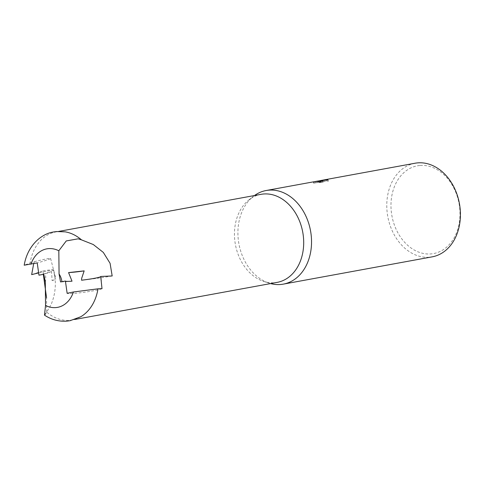<?xml version="1.0" encoding="UTF-8"?>
<svg xmlns="http://www.w3.org/2000/svg" width="484" height="484" viewBox="0 0 484 484"><rect width="100%" height="100%" fill="white"/><g stroke="black" fill="none" stroke-linecap="round" stroke-linejoin="round"><path stroke-width="0.36" stroke-dasharray="2.42 1.81" d="M65.104 231.842A44.758 34.237 -100.4 0 0 58.274 231.594A44.758 34.237 -100.4 0 0 55.962 231.915A44.758 34.237 -100.4 0 0 30.081 263.054L24.2 265.202M44.492 315.144L46.591 312.023A44.758 34.237 -100.4 0 0 69.793 320.281A44.758 34.237 -100.4 0 0 72.098 319.96A44.758 34.237 -100.4 0 0 80.671 316.79M261.003 194.338A44.758 34.237 -100.4 0 0 248.909 199.91A44.758 34.237 -100.4 0 0 235.399 244.535A44.758 34.237 -100.4 0 0 263.859 281.464A44.758 34.237 -100.4 0 0 274.833 282.704A44.758 34.237 -100.4 0 0 277.138 282.384M46.591 312.023L46.561 297.763M43.336 274.361L42.979 270.949L31.66 274.616M33.692 263.653L34.303 261.699L30.081 263.054M254.493 195.53A47.589 36.403 -100.4 0 0 253.289 196.437A47.589 36.403 -100.4 0 0 238.921 243.888A47.589 36.403 -100.4 0 0 269.177 283.158A47.589 36.403 -100.4 0 0 270.629 283.582M415.018 163.235A47.589 36.403 -100.4 0 0 387.521 215.011A47.589 36.403 -100.4 0 0 429.719 257.192A47.589 36.403 -100.4 0 0 432.176 256.853M318.006 181.022L313.668 181.815L313.826 183L318.163 182.202L315.193 182.77L323.046 182.293L318.908 182.057L318.805 181.3M314.219 181.706L313.735 181.948M327.971 179.897L328.122 181.083A46.397 35.489 -100.4 0 0 326.385 181.058L313.584 183.146L313.372 181.936L318.018 181.113M318.938 182.166L318.781 180.974L319.948 180.72M320.226 180.659L322.253 180.236L320.22 180.605M419.743 165.498A44.613 34.128 -100.4 0 0 391.447 212.851A44.613 34.128 -100.4 0 0 431.22 253.9A44.613 34.128 -100.4 0 0 459.516 206.547A44.613 34.128 -100.4 0 0 419.743 165.498M326.385 181.058L326.264 180.139M313.584 183.146L313.432 181.954M322.404 181.421L322.253 180.236M318.841 182.069L328.703 180.962M313.886 183.146L314.376 182.892M318.163 182.202L318.048 181.343M315.193 182.77L315.042 181.591M323.046 182.293L322.895 181.101M38.962 275.178L51.552 271.518L52.097 280.635L55.146 278.996L53.627 270.338C52.254 270.066 47.263 270.919 38.647 272.891M52.097 280.635A17.848 0.962 -14.5 0 0 55.908 279.02A17.848 0.962 -14.5 0 0 55.128 278.941M51.552 271.518A37.934 2.468 166.3 0 1 45.2 273.829L43.826 274.271M42.979 270.949A37.934 2.468 166.3 0 1 53.706 270.096A37.934 2.468 166.3 0 1 53.627 270.338M72.013 281.186A37.934 2.571 -7.3 0 1 61.958 281.882L60.536 281.948M112.179 275.965A37.934 2.571 -7.3 0 1 81.584 280.236M34.303 261.699A17.848 0.962 165.5 0 1 50.62 258.486A17.848 0.962 165.5 0 1 37.226 262.909M102.009 288.664A17.848 1.41 -8 0 1 83.284 292.384A17.848 1.41 -8 0 1 67.143 293.31M45.296 282.245A12.644 8.216 79.5 0 0 45.2 273.829M55.962 231.915L58.649 231.425M263.859 281.464L269.177 283.158M248.909 199.91L253.289 196.437M101.38 280.653L100.805 276.57M317.087 182.389L320.39 181.784M320.233 180.689L320.372 181.79M45.115 314.757L50.989 304.811C54.498 296.607 55.884 287.998 55.146 278.996M53.706 270.096L54.988 277.344M50.62 258.486L55.908 279.02M66.108 286.117L65.4 281.083M72.098 319.96L74.784 319.47"/><path stroke-width="0.73" d="M80.671 316.79A44.758 34.237 -100.4 0 0 97.98 288.821L73.435 291.991L67.143 293.31L65.4 281.041L60.536 281.948L59.066 273.974L58.824 250.772L66.26 240.935L78.148 238.818L81.469 239.852A44.758 34.237 -100.4 0 0 65.104 231.842L56.682 231.546L53.791 231.945C40.729 233.79 27.346 246.211 24.2 265.202L37.226 262.909L38.962 275.178L43.826 274.271L45.296 282.245L45.538 305.446L44.492 315.144C51.479 319.749 59.042 321.739 67.173 321.104L70.059 320.704L80.671 316.79M74.784 319.47L277.138 282.384A44.758 34.237 -100.4 0 0 303.002 233.693A44.758 34.237 -100.4 0 0 263.314 194.017A44.758 34.237 -100.4 0 0 261.003 194.338L58.649 231.425M46.561 297.763L43.336 274.361M38.647 272.891L31.66 274.616L33.692 263.653M270.629 283.582A47.589 36.403 -100.4 0 0 280.847 284.471A47.589 36.403 -100.4 0 0 283.303 284.132A47.589 36.403 -100.4 0 0 310.801 232.362A47.589 36.403 -100.4 0 0 268.602 190.176A47.589 36.403 -100.4 0 0 266.146 190.514A47.589 36.403 -100.4 0 0 254.493 195.53M326.264 180.139L326.228 179.879A47.589 36.403 79.6 0 1 327.971 179.897L318.75 180.877L322.895 181.101L315.042 181.591L318.006 181.022L318.048 181.343M283.303 284.132L432.176 256.853A47.589 36.403 -100.4 0 0 459.673 205.077A47.589 36.403 -100.4 0 0 417.474 162.896A47.589 36.403 -100.4 0 0 415.018 163.235L320.226 180.605L326.228 179.879M318.018 181.113L318.768 180.98M65.413 281.119C65.745 281.446 67.941 281.464 72.013 281.186L68.577 272.595L84.168 270.877L81.657 278.367L81.584 280.236C92.408 278.851 98.797 277.665 100.751 276.685L100.757 276.679M81.469 239.852L93.297 244.535L103.322 252.418L110.08 263.308L112.179 275.965L100.72 276.473L102.009 288.664L97.98 288.821M318.805 181.3L318.75 180.877M68.577 272.595A17.848 1.41 172 0 0 84.168 270.877M58.824 250.772A29.742 22.754 -100.4 0 0 48.358 248.643A29.742 22.754 -100.4 0 0 30.928 264.228M45.538 305.446A29.742 22.754 -100.4 0 0 56.011 307.576A29.742 22.754 -100.4 0 0 73.435 291.991M59.066 273.974A12.644 8.071 -100.5 0 1 61.928 281.688M266.146 190.514L317.02 181.191"/></g></svg>
